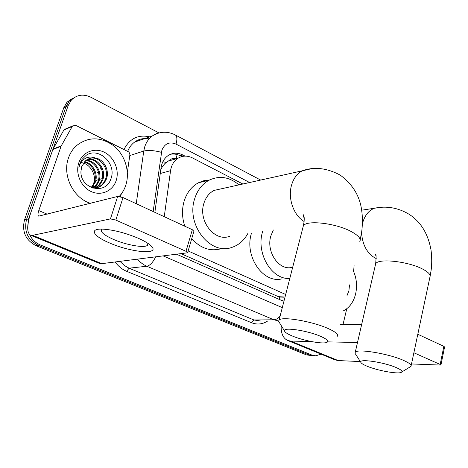 <?xml version="1.0" encoding="UTF-8"?>
<svg xmlns="http://www.w3.org/2000/svg" width="468" height="468" viewBox="0 0 468 468"><rect width="100%" height="100%" fill="white"/><g stroke="black" fill="none" stroke-linecap="round" stroke-linejoin="round"><path stroke-width="0.7" d="M175.909 158.88C173.71 157.956 171.809 158.342 170.206 160.033L167.638 161.372L164.771 163.706L162.314 166.772L160.787 169.749M181.122 253.709L277.553 296.308L279.823 297.051L283.854 297.192M188.124 250.959L285.679 294.483M242.857 184.018L192.424 157.891C187.37 155.411 182.543 155.546 177.951 158.283C173.885 161.01 171.423 165.14 170.557 170.68L164.25 216.69M321.089 354.147L315.719 355.809L311.945 355.083L40.306 244.939C35.504 242.91 31.906 239.446 29.525 234.55M27.67 228.068L28.642 218.866L68.164 105.587L71.37 100.093C76.851 94.676 83.339 93.723 90.845 97.221L158.892 132.865M312.916 355.692L309.149 354.972L38.195 245.331C27.647 239.768 23.774 231.122 26.565 219.387L65.982 106.616L69.182 101.147L74.88 97.198L69.182 101.147L65.982 106.616L26.565 219.387C23.774 231.122 27.647 239.768 38.195 245.331L309.149 354.972L314.73 355.768M185.065 156.113L182.877 154.984C177.746 152.486 172.867 152.65 168.246 155.481C164.315 158.178 161.928 162.209 161.086 167.567L154.861 212.337M176.658 254.264L281.362 300.321L283.965 301.129M170.528 154.264C173.804 153.662 177.033 154.165 180.203 155.774L181.783 156.587M311.934 355.651L306.376 354.861L36.094 245.718C25.588 240.189 21.727 231.584 24.517 219.901L63.823 107.64L67.012 102.188L72.686 98.262M353.012 270.176C356.546 277.7 357.412 285.603 355.621 293.898C353.556 302.082 349.461 307.739 343.348 310.869M349.52 284.877L348.912 290.722L346.899 295.916M281.169 325.482C280.841 333.181 282.994 338.171 287.627 340.452L335.029 359.857L338.194 360.553L360.337 361.577M287.627 340.452L290.692 341.078L311.232 341.517M411.501 363.952L440.92 365.081L440.172 364.467L443.851 346.338L444.588 346.993L440.932 365.028M413.876 352.755L440.172 364.467M327.676 341.868L357.505 342.506M417.801 334.257L443.851 346.338M361.647 324.535L340.09 324.587M343.009 324.581L346.753 308.763M353.621 271.481L354.095 265.631M396.32 367.626C383.959 362.144 358.4 358.418 360.805 362.302C361.249 363.344 363.244 364.607 366.783 366.093C376.834 370.404 396.928 374.195 401.035 372.469C403.164 371.569 401.591 369.954 396.32 367.626M355.616 354.229L355.089 353.41L355.241 352.322C356.879 348.426 388.504 353.58 403.556 360.401C409.266 362.934 411.741 364.923 410.992 366.362L401.825 371.99M273.347 229.969L270.796 236.065C265.941 252.041 279.209 271.066 292.167 267.327M289.803 278.466C271.855 279.934 255.943 253.533 262.478 232.005L262.612 231.514M281.911 278.864C263.203 283.784 244.249 256.482 251.357 233.59L251.497 233.105M320.621 336.334C307.277 330.449 282.725 326.875 284.491 330.917C284.889 332.286 287.44 333.959 292.155 335.936C302.749 340.447 321.481 344.115 326.383 342.57C329.449 341.494 327.53 339.417 320.621 336.334M279.542 322.815L278.647 321.352L279.098 320.048C281.917 316.204 311.934 321.247 327.969 328.454C335.527 331.835 338.639 334.439 337.311 336.264M221.885 188.674L214.139 190.394C209.196 192.951 205.78 197.291 203.878 203.416C197.905 221.259 215.046 242.418 229.823 236.217M247.753 233.643C244.004 240.511 238.75 245.086 231.993 247.356C210.501 255.733 185.872 224.851 194.629 198.906C197.332 190.26 202.123 184.035 209.003 180.244C219.422 175.348 229.414 176.892 238.967 184.878M184.807 226.225C181.994 217.749 181.765 209.395 184.123 201.164C186.808 192.664 191.564 186.539 198.379 182.801L203.82 180.701L209.547 179.964M221.101 248.724C210.255 251.685 200.468 248.321 191.734 238.633M138.37 238.294C145.326 241.4 149.865 244.243 151.983 246.823C159.079 255.06 130.443 252.194 109.664 243.003C93.424 236.264 88.622 228.63 102.258 229.104C113.11 229.712 125.143 232.777 138.37 238.294M101.977 229.098L101.907 229.144C99.707 231.525 103.545 234.936 113.408 239.382C126.184 245.004 144.208 248.221 147.408 245.355L147.9 243.337M61.267 145.811L61.039 146.314L52.831 149.532L53.054 149.04L61.267 145.811L72.236 126.465L72.651 125.91L75.927 125.447L128.735 151.93L129.624 153.229L129.888 154.779L127.36 172.247M52.831 149.532L30.794 212.683C26.775 225.02 26.67 232.526 30.49 235.182L32.69 235.328L110.436 218.907L117.661 196.455L38.692 216.146C37.762 215.491 37.785 213.63 38.774 210.571L61.039 146.314M53.054 149.04L63.905 130.005L66.163 128.671M30.49 235.182L99.315 263.361L101.796 263.654L187.586 252.79L185.995 251.304L192.336 229.712L193.887 231.286L187.674 252.498M117.661 196.455L123.02 197.572L115.824 220.065L185.995 251.304M115.824 220.065L110.436 218.907M123.02 197.572L192.336 229.712M120.428 196.677L121.294 193.98M90.382 203.323C73.254 198.069 62.045 175.207 68.492 157.903C70.124 153.206 72.645 149.239 76.044 145.998C87.984 136.539 100.532 136.469 113.695 145.77C125.055 154.908 130.174 171.616 125.845 185.065C124.435 189.435 122.23 193.225 119.229 196.449M96.94 187.709L100.181 186.147L102.141 184.556L104.118 182.105L105.475 179.332C110.021 168.48 98.912 155.037 89.166 158.605M92.377 187.99C95.507 188.323 98.42 187.621 101.123 185.884L104.341 182.865L106.423 179.057C109.81 170.399 103.884 159.155 95.267 157.956C91.675 157.494 88.493 158.383 85.714 160.629L81.748 166.538L80.97 171.118C79.776 188.856 105.657 195.413 110.694 179.367C117.398 164.186 98.777 146.478 86.229 155.265L82.14 159.26L80.209 162.718L78.916 167.409L79.981 164.286C83.45 157.833 88.546 155.721 95.267 157.956M95.022 188.019L98.836 185.17L101.714 180.432C105.803 170.516 96.829 157.886 87.358 159.471M95.507 187.966L99.766 184.901L102.65 180.157C106.856 170.013 97.35 157.16 87.797 159.225M93.044 188.048L96.051 185.129L98.011 181.508C101.62 172.499 94.682 160.846 85.691 160.653M93.541 188.066L96.87 185L98.935 181.245C102.656 172.008 95.238 160.097 86.094 160.325M91.225 187.545L94.366 182.573C97.543 174.429 92.313 163.858 84.176 162.174M91.669 187.726L95.273 182.309C98.555 173.944 92.921 163.104 84.538 161.758M116.199 180.496C112.911 190.932 101.299 196.25 91.19 191.564C81.028 187.042 75.114 173.412 78.811 162.788C82.356 152.094 94.384 147.274 104.224 152.211C114.122 156.996 119.627 170.13 116.199 180.496M80.285 162.542C89.64 162.753 96.911 174.64 93.74 183.965M162.87 161.694L166.21 162.414M279.063 299.309L279.823 297.051M176.12 158.822L177.109 154.557M277.553 296.308L285.299 295.963M160.261 173.493L170.557 170.68M249.614 182.514L176.003 144.085C169.451 141.459 164.748 143.5 161.881 150.216L153.159 211.548M136.235 203.703L143.764 151.047L144.723 146.847C146.215 142.272 148.707 138.663 152.194 136.018L156.505 133.614L161.261 132.456M129.788 155.563L143.764 151.047C148.333 150 154.218 150.427 161.413 152.328M267.632 321.042C262.53 324.324 257.166 324.886 251.544 322.721L126.652 271.305C122.095 269.392 118.264 266.286 115.157 261.981M123.997 149.421C129.659 138.481 138.236 134.298 149.731 136.867M311.945 355.083L306.376 354.861M68.164 105.587L63.823 107.64M28.642 218.866L24.517 219.901M40.306 244.939L36.094 245.718M278.618 320.96L273.862 319.79L253.96 319.983L261.156 321.095M149.128 138.867C143.781 137.908 138.92 138.99 134.55 142.114C131.508 144.401 129.221 147.449 127.694 151.263M280.11 316.122C278.039 318.492 275.956 319.714 273.862 319.79L146.817 266.239L129.074 268.193L253.96 319.983L251.544 322.721M155.657 256.897C152.913 262.46 149.965 265.572 146.817 266.239C143.267 264.724 140.178 262.367 137.551 259.173M120.001 261.372L124.195 265.397L129.074 268.193L126.652 271.305M163.268 255.943L282.292 307.634M175.079 134.831L175.365 134.977C177.126 136.334 177.337 139.37 176.003 144.085M180.203 155.774L182.877 154.984M94.045 181.432L94.624 180.823L94.349 182.619M93.998 184.924L93.582 187.65M100.936 168.451L100.339 169.036M98.298 171.493L97.502 172.71M95.291 177.781L94.91 180.742M95.817 180.472L97.619 179.94M98.075 179.806L98.561 179.659M99.479 179.39L101.269 178.864M101.731 178.723L102.264 178.565M290.692 341.078L338.194 360.553M411.138 365.672L429.934 277.05C430.829 274.856 428.559 272.282 423.119 269.328C408.792 261.378 377.729 258.003 375.64 263.888L375.33 265.227M361.553 232.707C362.443 244.752 366.965 253.194 375.137 258.032L376.225 258.547M379.408 207.47L374.4 208.254C368.521 210.559 364.531 215.707 362.431 223.698L362.367 223.979M359.769 241.734C361.308 238.908 358.494 235.527 351.322 231.601C336.129 223.218 306.686 219.808 303.369 225.763L302.79 228.015M310.179 169.012L302.211 170.838C296.993 173.669 293.401 178.565 291.435 185.539C287.732 198.584 293.746 215.473 304.101 221.504M32.69 235.328L101.796 263.654M38.774 210.571L47.221 214.186M72.236 126.465L63.905 130.005M167.877 161.22L177.951 158.283M71.37 100.093L67.012 102.188M260.658 180.063L175.365 134.977C167.433 131.005 159.705 131.356 152.194 136.018L134.55 142.114C137.598 139.833 141.032 138.645 144.864 138.551M93.606 184.281L94.442 179.355M361.635 210.202L374.4 208.254C386.469 205.692 397.999 207.681 408.991 214.209C420.72 221.709 428.068 233.667 431.04 250.093C431.911 257.423 431.946 264.11 431.139 270.153L430.15 276.026M360.805 362.302L355.089 353.41M376.02 256.154L375.511 254.686C376.231 253.972 376.272 257.037 375.64 263.888L355.241 352.322M214.139 190.394L302.211 170.838C313.969 166.526 326.629 167.936 340.177 175.073C352.936 184.521 360.138 196.572 361.782 211.214C362.875 218.65 362.185 228.793 361.746 231.286L360.208 239.897M284.491 330.917L278.647 321.352M304.241 218.287C302.977 215.374 302.726 214.233 303.486 214.865C304.51 216.836 304.475 220.469 303.369 225.763L279.098 320.048M209.003 180.244L198.379 182.801M149.666 244.612L151.983 246.823M147.408 245.355L147.97 243.524M72.651 125.91L64.321 129.455M101.123 185.884L100.181 186.147M97.379 186.937L96.449 187.2M93.688 187.978L93.372 188.066"/></g></svg>

